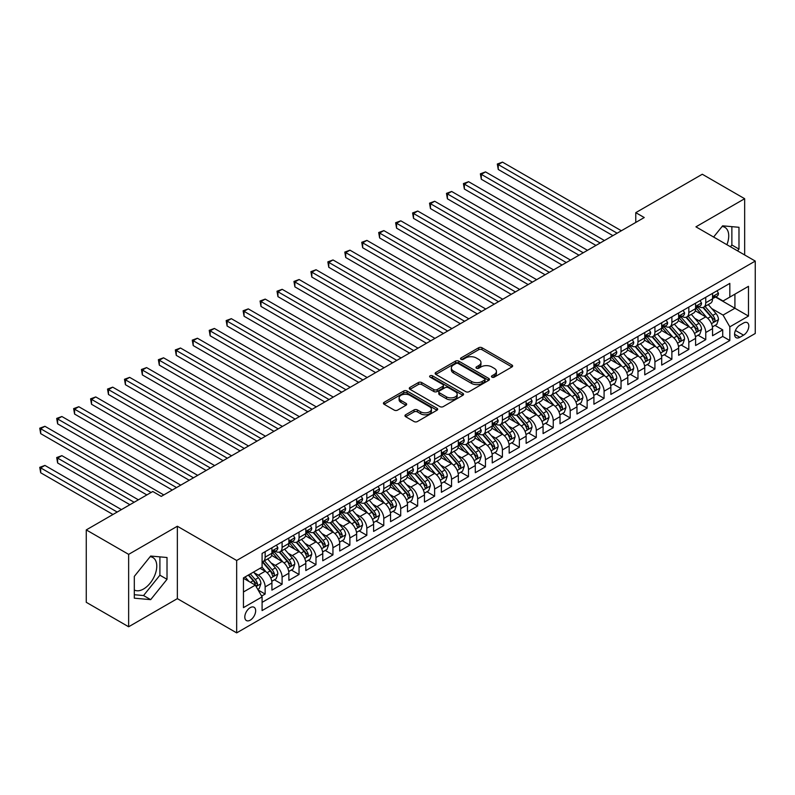 <?xml version="1.0" encoding="UTF-8"?>
<svg xmlns="http://www.w3.org/2000/svg" width="795" height="795" viewBox="0 0 795 795"><rect width="100%" height="100%" fill="white"/><g stroke="black" fill="none" stroke-linecap="round" stroke-linejoin="round"><path stroke-width="1.19" d="M491.946 377.148A1.65 0.954 0 0 0 494.271 377.148L511.94 366.952A2.355 1.361 0 0 0 512.636 365.988A2.355 1.361 0 0 0 511.94 365.024L481.999 347.743A2.355 1.361 0 0 0 478.679 347.743L461.001 357.949A1.65 0.954 0 0 0 460.524 358.615A1.65 0.954 0 0 0 461.001 359.29A1.65 0.954 0 0 0 463.326 359.29L465.622 357.969A7.533 4.343 0 0 1 476.265 357.969L478.759 359.41A7.533 4.343 0 0 1 480.965 362.48A7.533 4.343 0 0 1 478.759 365.551L476.473 366.873A1.65 0.954 0 0 0 475.986 367.548A1.65 0.954 0 0 0 476.473 368.224A1.65 0.954 0 0 0 478.799 368.224L481.084 366.902A7.533 4.343 0 0 1 491.737 366.902L494.232 368.343A7.533 4.343 0 0 1 496.438 371.414A7.533 4.343 0 0 1 494.232 374.485L491.946 375.806A1.65 0.954 0 0 0 491.459 376.482A1.65 0.954 0 0 0 491.946 377.148L491.946 375.806M134.315 589.989A18.692 10.792 120 0 0 143.547 589.006A18.692 10.792 120 0 0 155.76 572.529A18.692 10.792 120 0 0 152.898 557.553A18.692 10.792 120 0 0 150.136 556.699M250.226 620.17A7.672 4.432 120 0 0 255.245 613.402A7.672 4.432 120 0 0 254.062 607.261A7.672 4.432 120 0 0 250.226 607.638A7.672 4.432 120 0 0 245.218 614.396A7.672 4.432 120 0 0 246.4 620.547A7.672 4.432 120 0 0 250.226 620.17M722.099 226.486A18.692 10.792 -60 0 1 724.861 227.33A18.692 10.792 -60 0 1 726.888 244.711M405.649 414.771A2.355 1.361 0 0 0 404.963 415.735A2.355 1.361 0 0 0 405.649 416.699L414.046 421.549A2.355 1.361 0 0 0 417.375 421.549L437.002 410.21A2.355 1.361 0 0 0 437.697 409.256A2.355 1.361 0 0 0 437.002 408.292L407.06 391.001A2.355 1.361 0 0 0 403.741 391.001L384.104 402.34A2.355 1.361 0 0 0 383.419 403.303A2.355 1.361 0 0 0 384.104 404.257L394.26 410.121A2.355 1.361 0 0 0 397.579 410.121L405.987 405.271A2.355 1.361 0 0 0 406.672 404.307A2.355 1.361 0 0 0 405.987 403.343L400.948 400.441A6.29 3.637 0 0 1 399.11 397.868A6.29 3.637 0 0 1 402.995 394.519A6.29 3.637 0 0 1 409.852 395.304L429.558 406.682A6.29 3.637 0 0 1 431.407 409.256A6.29 3.637 0 0 1 427.521 412.605A6.29 3.637 0 0 1 420.664 411.82L417.375 409.922A2.355 1.361 0 0 0 414.046 409.922L405.649 414.771L405.649 416.699M177.355 526.24L128.641 554.363L86.267 529.907L86.267 602.312L128.641 626.768L177.355 598.635L236.672 632.88L236.672 560.485L177.355 526.24L177.355 598.635M744.657 254.966L744.657 198.71L695.933 226.833L755.25 261.078L236.672 560.485M744.657 198.71L702.293 174.244L635.771 212.653L635.771 222.431M86.267 529.907L152.789 491.499L161.256 496.398L644.248 217.542L635.771 212.653M465.781 391.677A2.355 1.361 0 0 0 469.11 391.677L488.736 380.348A2.355 1.361 0 0 0 489.432 379.384A2.355 1.361 0 0 0 488.736 378.42L458.795 361.139A2.355 1.361 0 0 0 455.475 361.139L435.839 372.467A2.355 1.361 0 0 0 435.153 373.431A2.355 1.361 0 0 0 435.839 374.395L465.781 391.677M430.761 377.506A1.65 0.954 0 0 1 432.43 377.744L432.43 375.787L462.869 393.356A2.355 1.361 0 0 1 463.565 394.32A2.355 1.361 0 0 1 462.869 395.284L443.242 406.613A2.355 1.361 0 0 1 439.913 406.613L409.972 389.321L409.972 387.404A2.355 1.361 0 0 0 409.286 388.367A2.355 1.361 0 0 0 409.972 389.321M409.972 387.404L418.379 382.554A2.355 1.361 0 0 1 421.698 382.554L433.841 389.57A2.355 1.361 0 0 0 437.171 389.57L442.745 386.35A2.355 1.361 0 0 0 443.431 385.386A2.355 1.361 0 0 0 442.745 384.422L430.105 377.128A1.65 0.954 0 0 1 429.618 376.452A1.65 0.954 0 0 1 430.642 375.578A1.65 0.954 0 0 1 432.43 375.787M261.625 596.071L265.142 594.044L258.107 589.979M254.112 572.698L258.365 575.153A9.59 5.535 60 0 1 265.142 586.899L271.92 582.983L271.92 590.129L282.096 584.255L274.384 579.803M271.055 562.92L275.309 565.374A9.59 5.535 60 0 1 282.096 577.11L288.873 573.205L288.873 580.34L299.039 574.477L291.328 570.025M288.009 553.131L292.262 555.586A9.59 5.535 60 0 1 299.039 567.332L305.817 563.417L305.817 570.562L315.983 564.688L308.271 560.236M304.952 543.353L309.205 545.807A9.59 5.535 60 0 1 315.983 557.543L322.76 553.628L322.76 560.773L332.936 554.9L325.225 550.448M321.896 533.564L326.149 536.019A9.59 5.535 60 0 1 332.936 547.765L339.713 543.85L339.713 550.995L349.88 545.122L342.168 540.67M338.849 523.776L343.102 526.24A9.59 5.535 60 0 1 349.88 537.976L356.657 534.061L356.657 541.206L366.823 535.333L359.111 530.881M355.792 513.997L360.046 516.452A9.59 5.535 60 0 1 366.823 528.188L373.6 524.283L373.6 531.418L383.776 525.555L376.065 521.103M372.736 504.209L376.999 506.663A9.59 5.535 60 0 1 383.776 518.41L390.554 514.494L390.554 521.639L400.72 515.766L393.008 511.314M389.689 494.43L393.942 496.885A9.59 5.535 60 0 1 400.72 508.621L407.497 504.716L407.497 511.851L417.663 505.988L409.952 501.536M406.633 484.642L410.886 487.097A9.59 5.535 60 0 1 417.663 498.843L424.451 494.927L424.451 502.072L434.617 496.199L426.905 491.747M423.576 474.853L427.839 477.318A9.59 5.535 60 0 1 434.617 489.054L441.394 485.139L441.394 492.284L451.56 486.411L443.849 481.959M440.529 465.075L444.783 467.53A9.59 5.535 60 0 1 451.56 479.276L458.337 475.36L458.337 482.505L468.503 476.632L460.792 472.18M457.473 455.287L461.726 457.751A9.59 5.535 60 0 1 468.503 469.487L475.291 465.572L475.291 472.717L485.457 466.844L477.745 462.392M474.416 445.508L478.679 447.963A9.59 5.535 60 0 1 485.457 459.699L492.234 455.793L492.234 462.928L502.4 457.065L494.689 452.613M491.37 435.72L495.623 438.174A9.59 5.535 60 0 1 502.4 449.92L509.178 446.005L509.178 453.15L519.344 447.277L511.642 442.825M508.313 425.941L512.566 428.396A9.59 5.535 60 0 1 519.344 440.132L526.131 436.216L526.131 443.362L536.297 437.489L528.586 433.036M525.266 416.153L529.52 418.607A9.59 5.535 60 0 1 536.297 430.353L543.074 426.438L543.074 433.583L553.24 427.71L545.529 423.258M542.21 406.364L546.463 408.829A9.59 5.535 60 0 1 553.24 420.565L560.018 416.65L560.018 423.795L570.194 417.922L562.482 413.47M559.153 396.586L563.407 399.04A9.59 5.535 60 0 1 570.194 410.786L576.971 406.871L576.971 414.006L587.137 408.143L579.426 403.691M576.107 386.797L580.36 389.252A9.59 5.535 60 0 1 587.137 400.998L593.915 397.083L593.915 404.228L604.081 398.355L596.369 393.903M593.05 377.019L597.303 379.473A9.59 5.535 60 0 1 604.081 391.21L610.858 387.304L610.858 394.439L621.034 388.576L613.323 384.124M609.994 367.23L614.247 369.685A9.59 5.535 60 0 1 621.034 381.431L627.812 377.516L627.812 384.661L637.978 378.788L630.266 374.336M626.947 357.452L631.2 359.906A9.59 5.535 60 0 1 637.978 371.643L644.755 367.727L644.755 374.872L654.921 368.999L647.209 364.547M643.89 347.663L648.144 350.118A9.59 5.535 60 0 1 654.921 361.864L661.698 357.949L661.698 365.094L671.874 359.221L664.163 354.769M660.834 337.875L665.097 340.34A9.59 5.535 60 0 1 671.874 352.076L678.652 348.16L678.652 355.305L688.818 349.432L681.106 344.98M677.787 328.097L682.04 330.551A9.59 5.535 60 0 1 688.818 342.297L695.595 338.382L695.595 345.517L705.761 339.654L705.761 332.509A9.59 5.535 -120 0 0 698.984 320.763L694.731 318.308M698.05 335.202L705.761 339.654M271.92 582.983A9.59 5.535 -120 0 0 265.142 571.247L260.064 568.306M288.873 573.205A9.59 5.535 -120 0 0 282.096 561.459L271.612 555.407M305.817 563.417A9.59 5.535 -120 0 0 299.039 551.67L288.555 545.628M322.76 553.628A9.59 5.535 -120 0 0 315.983 541.892L305.509 535.84M339.713 543.85A9.59 5.535 -120 0 0 332.936 532.103L322.452 526.052M356.657 534.061A9.59 5.535 -120 0 0 349.88 522.325L339.395 516.273M373.6 524.283A9.59 5.535 -120 0 0 366.823 512.537L356.349 506.485M390.554 514.494A9.59 5.535 -120 0 0 383.776 502.758L373.292 496.706M407.497 504.716A9.59 5.535 -120 0 0 400.72 492.97L390.236 486.918M424.451 494.927A9.59 5.535 -120 0 0 417.663 483.181L407.189 477.139M441.394 485.139A9.59 5.535 -120 0 0 434.617 473.403L424.132 467.351M458.337 475.36A9.59 5.535 -120 0 0 451.56 463.614L441.076 457.562M475.291 465.572A9.59 5.535 -120 0 0 468.503 453.836L458.029 447.784M492.234 455.793A9.59 5.535 -120 0 0 485.457 444.047L474.973 437.995M509.178 446.005A9.59 5.535 -120 0 0 502.4 434.269L491.916 428.217M526.131 436.216A9.59 5.535 -120 0 0 519.344 424.48L508.87 418.428M543.074 426.438A9.59 5.535 -120 0 0 536.297 414.692L525.813 408.65M560.018 416.65A9.59 5.535 -120 0 0 553.24 404.913L542.766 398.861M576.971 406.871A9.59 5.535 -120 0 0 570.194 395.125L559.71 389.073M593.915 397.083A9.59 5.535 -120 0 0 587.137 385.346L576.653 379.295M610.858 387.304A9.59 5.535 -120 0 0 604.081 375.558L593.607 369.506M627.812 377.516A9.59 5.535 -120 0 0 621.034 365.779L610.55 359.728M644.755 367.727A9.59 5.535 -120 0 0 637.978 355.991L627.494 349.939M661.698 357.949A9.59 5.535 -120 0 0 654.921 346.203L644.447 340.151M678.652 348.16A9.59 5.535 -120 0 0 671.874 336.424L661.39 330.372M695.595 338.382A9.59 5.535 -120 0 0 688.818 326.636L678.334 320.584M743.554 323.018L739.827 325.175A7.433 4.293 120 0 0 734.978 331.714A7.433 4.293 120 0 0 736.11 337.666A7.433 4.293 120 0 0 739.827 337.299L743.554 335.152A7.433 4.293 120 0 0 748.413 328.603A7.433 4.293 120 0 0 747.27 322.651A7.433 4.293 120 0 0 743.554 323.018M236.672 632.88L755.25 333.483L755.25 261.078M243.449 591.987L255.314 585.14L262.092 596.876L262.092 610.58L729.83 340.528L729.83 326.834L723.053 315.088L711.674 308.53M262.092 596.876L243.449 607.638L243.449 577.895L262.092 567.133L262.092 553.439L729.83 283.388L729.83 297.091L748.473 286.329L748.473 316.072L729.83 326.834M275.219 551.233L275.309 551.283A9.59 5.535 60 0 0 280.108 551.76L286.886 547.844A9.59 5.535 -120 0 0 288.873 543.452L288.873 537.976M292.172 541.445L292.262 541.494A9.59 5.535 60 0 0 297.052 541.971L303.829 538.056A9.59 5.535 -120 0 0 305.817 533.674L305.817 528.188M309.116 531.666L309.205 531.716A9.59 5.535 60 0 0 313.995 532.193L320.783 528.278A9.59 5.535 -120 0 0 322.76 523.885L322.76 518.41M326.069 521.878L326.149 521.927A9.59 5.535 60 0 0 330.949 522.404L337.726 518.489A9.59 5.535 -120 0 0 339.713 514.107L339.713 508.621M343.013 512.099L343.102 512.149A9.59 5.535 60 0 0 347.892 512.626L354.669 508.711A9.59 5.535 -120 0 0 356.657 504.318L356.657 498.843M359.956 502.311L360.046 502.361A9.59 5.535 60 0 0 364.845 502.838L371.623 498.922A9.59 5.535 -120 0 0 373.6 494.54L373.6 489.054M376.909 492.522L376.999 492.582A9.59 5.535 60 0 0 381.789 493.049L388.566 489.144A9.59 5.535 -120 0 0 390.554 484.751L390.554 479.276M393.853 482.744L393.942 482.794A9.59 5.535 60 0 0 398.732 483.271L405.51 479.355A9.59 5.535 -120 0 0 407.497 474.963L407.497 469.487M410.796 472.955L410.886 473.005A9.59 5.535 60 0 0 415.686 473.482L422.463 469.567A9.59 5.535 -120 0 0 424.451 465.184L424.451 459.699M427.75 463.177L427.839 463.227A9.59 5.535 60 0 0 432.629 463.704L439.406 459.788A9.59 5.535 -120 0 0 441.394 455.396L441.394 449.92M444.693 453.389L444.783 453.438A9.59 5.535 60 0 0 449.572 453.915L456.35 450A9.59 5.535 -120 0 0 458.337 445.617L458.337 440.132M461.637 443.61L461.726 443.66A9.59 5.535 60 0 0 466.526 444.127L473.303 440.221A9.59 5.535 -120 0 0 475.291 435.829L475.291 430.353M478.59 433.822L478.679 433.871A9.59 5.535 60 0 0 483.469 434.348L490.247 430.433A9.59 5.535 -120 0 0 492.234 426.041L492.234 420.565M495.533 424.033L495.623 424.093A9.59 5.535 60 0 0 500.413 424.56L507.19 420.654A9.59 5.535 -120 0 0 509.178 416.262L509.178 410.786M512.477 414.255L512.566 414.304A9.59 5.535 60 0 0 517.366 414.781L524.144 410.866A9.59 5.535 -120 0 0 526.131 406.474L526.131 400.998M529.43 404.466L529.52 404.516A9.59 5.535 60 0 0 534.31 404.993L541.087 401.078A9.59 5.535 -120 0 0 543.074 396.695L543.074 391.21M546.374 394.688L546.463 394.737A9.59 5.535 60 0 0 551.253 395.214L558.04 391.299A9.59 5.535 -120 0 0 560.018 386.907L560.018 381.431M563.317 384.899L563.407 384.949A9.59 5.535 60 0 0 568.206 385.426L574.984 381.511A9.59 5.535 -120 0 0 576.971 377.128L576.971 371.643M580.27 375.121L580.36 375.17A9.59 5.535 60 0 0 585.15 375.637L591.927 371.732A9.59 5.535 -120 0 0 593.915 367.34L593.915 361.864M597.214 365.332L597.303 365.382A9.59 5.535 60 0 0 602.093 365.859L608.881 361.944A9.59 5.535 -120 0 0 610.858 357.551L610.858 352.076M614.167 355.544L614.247 355.603A9.59 5.535 60 0 0 619.047 356.071L625.824 352.155A9.59 5.535 -120 0 0 627.812 347.773L627.812 342.287M631.111 345.765L631.2 345.815A9.59 5.535 60 0 0 635.99 346.292L642.767 342.377A9.59 5.535 -120 0 0 644.755 337.984L644.755 332.509M648.054 335.977L648.144 336.027A9.59 5.535 60 0 0 652.943 336.504L659.721 332.588A9.59 5.535 -120 0 0 661.698 328.206L661.698 322.72M665.008 326.198L665.097 326.248A9.59 5.535 60 0 0 669.887 326.725L676.664 322.81A9.59 5.535 -120 0 0 678.652 318.417L678.652 312.942M681.951 316.41L682.04 316.46A9.59 5.535 60 0 0 686.83 316.937L693.608 313.021A9.59 5.535 -120 0 0 695.595 308.639L695.595 303.153M262.092 602.362L722.715 336.424L722.715 329.865L712.549 335.738L712.549 328.593A9.59 5.535 -120 0 0 705.761 316.857L695.287 310.805M698.894 306.622L698.984 306.681A9.59 5.535 -120 0 0 703.784 307.148A9.59 5.535 -120 0 0 705.761 302.766L705.761 297.28M703.784 307.148L710.561 303.243A9.59 5.535 -120 0 0 712.549 298.85L712.549 293.375M265.142 551.67L265.142 557.156A9.59 5.535 60 0 1 263.155 561.538A9.59 5.535 60 0 1 262.092 561.926M263.155 561.538L269.942 557.633A9.59 5.535 -120 0 0 271.92 553.24L271.92 547.765M282.096 541.892L282.096 547.367A9.59 5.535 60 0 1 280.108 551.76M299.039 532.103L299.039 537.589A9.59 5.535 60 0 1 297.052 541.971M315.983 522.325L315.983 527.801A9.59 5.535 60 0 1 313.995 532.193M332.936 512.537L332.936 518.012A9.59 5.535 60 0 1 330.949 522.404M349.88 502.758L349.88 508.234A9.59 5.535 60 0 1 347.892 512.626M366.823 492.97L366.823 498.445A9.59 5.535 60 0 1 364.845 502.838M383.776 483.181L383.776 488.667A9.59 5.535 60 0 1 381.789 493.049M400.72 473.403L400.72 478.878A9.59 5.535 60 0 1 398.732 483.271M417.663 463.614L417.663 469.1A9.59 5.535 60 0 1 415.686 473.482M434.617 453.836L434.617 459.311A9.59 5.535 60 0 1 432.629 463.704M451.56 444.047L451.56 449.523A9.59 5.535 60 0 1 449.572 453.915M468.503 434.259L468.503 439.744A9.59 5.535 60 0 1 466.526 444.127M485.457 424.48L485.457 429.956A9.59 5.535 60 0 1 483.469 434.348M502.4 414.692L502.4 420.177A9.59 5.535 60 0 1 500.413 424.56M519.344 404.913L519.344 410.389A9.59 5.535 60 0 1 517.366 414.781M536.297 395.125L536.297 400.61A9.59 5.535 60 0 1 534.31 404.993M553.24 385.346L553.24 390.822A9.59 5.535 60 0 1 551.253 395.214M570.194 375.558L570.194 381.034A9.59 5.535 60 0 1 568.206 385.426M587.137 365.77L587.137 371.255A9.59 5.535 60 0 1 585.15 375.637M604.081 355.991L604.081 361.467A9.59 5.535 60 0 1 602.093 365.859M621.034 346.203L621.034 351.688A9.59 5.535 60 0 1 619.047 356.071M637.978 336.424L637.978 341.9A9.59 5.535 60 0 1 635.99 346.292M654.921 326.636L654.921 332.121A9.59 5.535 60 0 1 652.943 336.504M671.874 316.857L671.874 322.333A9.59 5.535 60 0 1 669.887 326.725M688.818 307.069L688.818 312.544A9.59 5.535 60 0 1 686.83 316.937M688.818 342.297L688.818 349.432M671.874 352.076L671.874 359.221M654.921 361.864L654.921 368.999M637.978 371.643L637.978 378.788M621.034 381.431L621.034 388.576M604.081 391.21L604.081 398.355M587.137 400.998L587.137 408.143M570.194 410.786L570.194 417.922M553.24 420.565L553.24 427.71M536.297 430.353L536.297 437.489M519.344 440.132L519.344 447.277M502.4 449.92L502.4 457.065M485.457 459.699L485.457 466.844M468.503 469.487L468.503 476.632M451.56 479.276L451.56 486.411M434.617 489.054L434.617 496.199M417.663 498.843L417.663 505.988M400.72 508.621L400.72 515.766M383.776 518.41L383.776 525.555M366.823 528.188L366.823 535.333M349.88 537.976L349.88 545.122M332.936 547.765L332.936 554.9M315.983 557.543L315.983 564.688M299.039 567.332L299.039 574.477M282.096 577.11L282.096 584.255M265.142 586.899L265.142 594.044M255.314 585.14L243.449 578.293M723.053 315.088L734.918 308.241L734.918 294.15L748.473 286.329M715.51 297.042L748.473 316.072M715.848 296.843L723.053 301.007L729.83 297.091M128.641 554.363L128.641 626.768M715.003 325.413L722.715 329.865M722.715 336.424L729.83 340.528M737.551 250.862L738.982 249.093L738.982 227.291L722.625 225.83L713.612 237.039M134.315 598.188L150.672 599.649L167.02 579.307L167.02 557.504L150.672 556.043L134.315 576.385L134.315 598.188M730.436 246.758L731.867 244.979L731.867 226.655M731.867 244.979L738.982 249.093M134.315 594.72L143.547 595.544L159.904 575.202L159.904 556.868M159.904 575.202L167.02 579.307M143.547 595.544L150.672 599.649M492.602 377.387L494.232 376.442A7.533 4.343 0 0 0 496.438 373.372L496.438 371.414M480.965 362.48L480.965 364.438A7.533 4.343 0 0 1 478.759 367.509L477.129 368.453M511.94 365.024L511.94 366.952L481.999 349.701A2.355 1.361 0 0 0 478.679 349.701L461.656 359.519M488.736 378.42L488.736 380.348L458.795 363.096A2.355 1.361 0 0 0 455.475 363.096L435.869 374.405L435.839 372.467M484.582 380.06A1.65 0.954 0 0 0 485.059 379.384A1.65 0.954 0 0 0 484.582 378.708L458.298 363.544A1.65 0.954 0 0 0 455.972 363.544L453.557 364.935A7.533 4.343 0 0 0 451.351 368.005A7.533 4.343 0 0 0 453.557 371.076L471.524 381.451A7.533 4.343 0 0 0 482.168 381.451L484.582 380.06L484.582 382.017A1.65 0.954 0 0 0 485.059 381.342L485.059 379.384M451.351 368.005L451.351 369.963A7.533 4.343 0 0 0 453.557 373.034L453.557 371.076M484.582 382.017L482.168 383.409A7.533 4.343 0 0 1 471.524 383.409L453.557 373.034M410.011 389.341L418.379 384.512L418.379 382.554M443.431 385.386L443.431 387.344A2.355 1.361 0 0 1 442.745 388.308L437.171 391.518A2.355 1.361 0 0 1 433.841 391.518L421.698 384.512A2.355 1.361 0 0 0 418.379 384.512M432.43 377.744L462.839 395.294M446.442 396.844A6.29 3.637 0 0 0 453.309 397.629A6.29 3.637 0 0 0 457.185 394.27A6.29 3.637 0 0 0 455.346 391.706L448.4 387.692A2.355 1.361 0 0 0 445.071 387.692L439.506 390.911A2.355 1.361 0 0 0 438.81 391.865A2.355 1.361 0 0 0 439.506 392.829L446.442 396.844L446.442 398.802A6.29 3.637 0 0 0 453.309 399.587A6.29 3.637 0 0 0 457.185 396.228L457.185 394.27M438.81 391.865L438.81 393.823A2.355 1.361 0 0 0 439.506 394.787L439.506 392.829M446.442 398.802L439.506 394.787M431.407 409.256L431.407 411.214A6.29 3.637 0 0 1 427.521 414.563A6.29 3.637 0 0 1 420.664 413.778L417.375 411.88A2.355 1.361 0 0 0 414.046 411.88L405.679 416.709M399.11 397.868L399.11 399.825A6.29 3.637 0 0 0 400.948 402.399L400.948 400.441M405.947 405.281L400.948 402.399M436.972 410.23L407.06 392.959A2.355 1.361 0 0 0 403.741 392.959L384.144 404.277M712.399 326.914L716.782 324.39L718.471 319.491A6.35 3.667 -120 0 0 715.997 313.528L708.256 304.565M706.705 317.473L697.861 307.228M701.667 314.492L696.539 308.54A15.214 8.785 -120 0 0 696.062 308.013M498.246 208.588L578.999 255.215L464.359 189.021L464.359 184.132L468.593 181.687L587.475 250.316M702.919 307.496L710.75 316.569A6.35 3.667 60 0 1 713.016 320.941C713.97 322.214 714.645 321.826 715.043 319.769A6.35 3.667 -120 0 0 712.777 315.386L705.036 306.423M703.376 307.347L711.793 317.096A3.24 1.868 60 0 1 712.608 318.358L715.043 319.769M713.016 320.941L713.473 321.697M717.03 290.781L718.471 293.276A6.35 3.667 60 0 1 717.16 296.078L713.94 297.946A6.35 3.667 -120 0 0 715.043 296.475L714.914 295.919M617.129 233.193L498.246 164.565L502.49 162.12L621.372 230.749M712.757 298.244L712.777 298.244A6.35 3.667 -120 0 0 713.94 297.946M714.228 296.008L715.043 296.475C714.645 295.521 713.97 295.909 713.016 297.658A6.35 3.667 60 0 1 712.549 298.552M612.895 235.648L498.246 169.454L498.246 164.565L497.322 164.028L502.49 162.12M498.246 169.454L497.322 164.028M695.456 336.702L699.829 334.168L701.528 329.279A6.35 3.667 -120 0 0 699.053 323.317L691.312 314.353M689.762 327.262L680.908 317.016M684.724 324.271L679.586 318.328A15.214 8.785 -120 0 0 679.119 317.801M481.303 218.377L562.055 264.993L447.406 198.81L447.406 193.91L451.649 191.466L570.532 260.104M685.966 317.284L693.797 326.347A6.35 3.667 60 0 1 696.062 330.72C697.016 332.002 697.702 331.614 698.099 329.547A6.35 3.667 -120 0 0 695.834 325.175L688.092 316.211M686.433 317.135L694.84 326.874A3.24 1.868 60 0 1 695.665 328.146L698.099 329.547M696.062 330.72L696.529 331.475M678.503 346.481L682.885 343.957L684.584 339.067A6.35 3.667 -120 0 0 682.11 333.105L674.369 324.131M672.808 337.04L663.964 326.795M667.78 334.059L662.642 328.116A15.214 8.785 -120 0 0 662.165 327.58M464.359 228.155L545.112 274.782L430.463 208.588L430.463 203.699L434.696 201.254L553.578 269.893M669.022 327.063L676.853 336.136A6.35 3.667 60 0 1 679.119 340.508C680.073 341.79 680.749 341.393 681.156 339.336A6.35 3.667 -120 0 0 678.89 334.963L671.149 325.99M669.479 326.914L677.896 336.663A3.24 1.868 60 0 1 678.711 337.925L681.156 339.336M679.119 340.508L679.576 341.264M661.559 356.269L665.942 353.735L667.631 348.846A6.35 3.667 -120 0 0 665.157 342.884L657.415 333.92M655.865 346.829L647.021 336.583M650.827 343.838L645.689 337.895A15.214 8.785 -120 0 0 645.222 337.368M447.406 237.944L528.158 284.57L413.519 218.377L413.519 213.487L417.753 211.033L536.635 279.671M652.079 336.851L659.91 345.914A6.35 3.667 60 0 1 662.175 350.297C663.129 351.569 663.805 351.181 664.203 349.114A6.35 3.667 -120 0 0 661.937 344.742L654.196 335.778M652.536 336.702L660.953 346.441A3.24 1.868 60 0 1 661.768 347.713L664.203 349.114M662.175 350.297L662.632 351.042M644.616 366.048L648.988 363.524L650.688 358.634A6.35 3.667 -120 0 0 648.213 352.672L640.472 343.708M638.922 356.607L630.067 346.362M633.883 353.626L628.746 347.683A15.214 8.785 -120 0 0 628.279 347.147M430.463 247.732L511.215 294.349L396.566 228.155L396.566 223.266L400.809 220.821L519.692 289.459M635.125 346.63L642.956 355.703A6.35 3.667 60 0 1 645.222 360.075C646.176 361.357 646.852 360.96 647.259 358.903A6.35 3.667 -120 0 0 644.993 354.53L637.252 345.567M635.593 346.491L644 356.23A3.24 1.868 60 0 1 644.815 357.492L647.259 358.903M645.222 360.075L645.689 360.831M700.087 300.56L701.528 303.054A6.35 3.667 60 0 1 700.216 305.866L696.996 307.725A6.35 3.667 -120 0 0 698.099 306.264L697.96 305.697M600.185 242.982L481.303 174.344L485.536 171.899L604.419 240.537M695.804 308.023L695.834 308.023A6.35 3.667 -120 0 0 696.996 307.725M697.275 305.787L698.099 306.264C697.702 305.31 697.026 305.697 696.062 307.436A6.35 3.667 60 0 1 695.595 308.341M595.952 245.426L481.303 179.243L481.303 174.344L480.369 173.807L485.536 171.899M481.303 179.243L480.369 173.807M683.144 310.348L684.584 312.842A6.35 3.667 60 0 1 683.263 315.655L680.043 317.513A6.35 3.667 -120 0 0 681.156 316.052L681.017 315.486M583.242 252.77L463.425 183.595L468.593 181.687M678.86 317.811L678.89 317.811A6.35 3.667 -120 0 0 680.043 317.513M680.331 315.575L681.156 316.052C680.749 315.088 680.073 315.486 679.119 317.225A6.35 3.667 60 0 1 678.652 318.129M464.359 189.021L463.425 183.595M666.19 320.127L667.631 322.621A6.35 3.667 60 0 1 666.319 325.433L663.1 327.292A6.35 3.667 -120 0 0 664.203 325.831L664.073 325.264M566.288 262.549L446.472 193.374L451.649 191.466M661.917 327.59L661.937 327.59A6.35 3.667 -120 0 0 663.1 327.292M663.388 325.354L664.203 325.831C663.805 324.877 663.129 325.264 662.175 327.003A6.35 3.667 60 0 1 661.698 327.908M447.406 198.81L446.472 193.374M649.247 329.915L650.688 332.409A6.35 3.667 60 0 1 649.376 335.222L646.156 337.08A6.35 3.667 -120 0 0 647.259 335.619L647.12 335.053M549.345 272.337L429.529 203.162L434.696 201.254M644.964 337.378L644.993 337.378A6.35 3.667 -120 0 0 646.156 337.08M646.434 335.142L647.259 335.619C646.862 334.655 646.176 335.053 645.222 336.792A6.35 3.667 60 0 1 644.755 337.696M430.463 208.588L429.529 203.162M627.662 375.836L632.045 373.312L633.744 368.413A6.35 3.667 -120 0 0 631.27 362.45L623.519 353.487M621.968 366.396L613.124 356.15M616.94 363.414L611.802 357.462A15.214 8.785 -120 0 0 611.325 356.935M413.519 257.51L494.261 304.137M618.182 356.418L626.013 365.481A6.35 3.667 60 0 1 628.279 369.864C629.233 371.136 629.908 370.748 630.316 368.691A6.35 3.667 -120 0 0 628.05 364.309L620.299 355.345M618.639 356.269L627.056 366.018A3.24 1.868 60 0 1 627.871 367.28L630.316 368.691M628.279 369.864L628.736 370.609M632.303 339.703L633.744 342.198A6.35 3.667 60 0 1 632.423 345L629.203 346.859A6.35 3.667 -120 0 0 630.316 345.398L630.177 344.841M532.402 282.116L412.585 212.941L417.753 211.033M628.02 347.157L628.05 347.157A6.35 3.667 -120 0 0 629.203 346.859M629.491 344.931L630.316 345.398C629.908 344.444 629.233 344.831 628.279 346.57A6.35 3.667 60 0 1 627.812 347.475M413.519 218.377L412.585 212.941M610.719 385.625L615.101 383.091L616.791 378.201A6.35 3.667 -120 0 0 614.316 372.239L606.575 363.275M605.025 376.174L596.17 365.929M599.986 373.193L594.849 367.25A15.214 8.785 -120 0 0 594.382 366.714M396.566 267.299L477.318 313.916L362.669 247.732L362.669 242.833L366.912 240.388L485.795 309.026M601.239 366.207L609.069 375.27A6.35 3.667 60 0 1 611.335 379.642C612.289 380.924 612.965 380.527 613.362 378.47A6.35 3.667 -120 0 0 611.097 374.097L603.355 365.134M601.696 366.058L610.113 375.797A3.24 1.868 60 0 1 610.928 377.059L613.362 378.47M611.335 379.642L611.792 380.398M615.35 349.482L616.791 351.976A6.35 3.667 60 0 1 615.479 354.789L612.259 356.647A6.35 3.667 -120 0 0 613.362 355.186L613.233 354.62M515.448 291.904L395.632 222.729L400.809 220.821M611.077 356.945L611.097 356.945A6.35 3.667 -120 0 0 612.259 356.647M612.548 354.709L613.362 355.186C612.965 354.232 612.289 354.62 611.335 356.359A6.35 3.667 60 0 1 610.858 357.263M396.566 228.155L395.632 222.729M593.776 395.403L598.148 392.879L599.847 387.98A6.35 3.667 -120 0 0 597.373 382.017L589.632 373.054M588.081 385.963L579.227 375.717M583.043 382.981L577.905 377.029A15.214 8.785 -120 0 0 577.438 376.502M379.622 277.077L460.375 323.704L345.726 257.51L345.726 252.621L349.959 250.177L468.851 318.805M584.285 375.985L592.116 385.058A6.35 3.667 60 0 1 594.382 389.431C595.336 390.703 596.011 390.315 596.419 388.258A6.35 3.667 -120 0 0 594.153 383.876L586.412 374.912M584.752 375.836L593.159 385.585A3.24 1.868 60 0 1 593.974 386.847L596.419 388.258M594.382 389.431L594.849 390.186M598.406 359.27L599.847 361.765A6.35 3.667 60 0 1 598.536 364.577L595.316 366.435A6.35 3.667 -120 0 0 596.419 364.965L596.28 364.408M498.505 301.683L379.622 233.054L383.856 230.61L502.738 299.238M594.123 366.734L594.153 366.734A6.35 3.667 -120 0 0 595.316 366.435M595.594 364.498L596.419 364.965C596.021 364.011 595.336 364.398 594.382 366.147A6.35 3.667 60 0 1 593.915 367.042M494.271 304.137L379.622 237.944L379.622 233.054L378.688 232.518L383.856 230.61M379.622 237.944L378.688 232.518M576.822 405.192L581.205 402.658L582.894 397.768A6.35 3.667 -120 0 0 580.43 391.806L572.678 382.842M571.128 395.751L562.284 385.505M566.1 392.76L560.962 386.817A15.214 8.785 -120 0 0 560.485 386.291M362.669 286.866L443.421 333.483L328.782 267.299L328.782 262.4L333.016 259.955L451.898 328.593M567.342 385.774L575.173 394.837A6.35 3.667 60 0 1 577.438 399.209C578.392 400.491 579.068 400.104 579.466 398.037A6.35 3.667 -120 0 0 577.21 393.664L569.458 384.701M567.799 385.625L576.216 395.363A3.24 1.868 60 0 1 577.031 396.635L579.466 398.037M577.438 399.209L577.895 399.965M581.463 369.049L582.894 371.543A6.35 3.667 60 0 1 581.582 374.356L578.363 376.214A6.35 3.667 -120 0 0 579.466 374.753L579.336 374.187M481.561 311.471L361.745 242.296L366.912 240.388M577.18 376.512L577.21 376.512A6.35 3.667 -120 0 0 578.363 376.214M578.651 374.276L579.466 374.753C579.068 373.799 578.392 374.187 577.438 375.926A6.35 3.667 60 0 1 576.971 376.83M362.669 247.732L361.745 242.296M559.879 414.97L564.261 412.446L565.951 407.557A6.35 3.667 -120 0 0 563.476 401.594L555.735 392.621M554.185 405.529L545.33 395.284M549.146 402.548L544.009 396.606A15.214 8.785 -120 0 0 543.542 396.069M345.726 296.644L426.478 343.271L311.829 277.077L311.829 272.188L316.072 269.743L434.954 338.382M550.388 395.552L558.229 404.625A6.35 3.667 60 0 1 560.485 408.998C561.449 410.28 562.125 409.882 562.522 407.825A6.35 3.667 -120 0 0 560.256 403.453L552.515 394.479M550.856 395.403L559.273 405.152A3.24 1.868 60 0 1 560.087 406.414L562.522 407.825M560.485 408.998L560.952 409.753M564.51 378.837L565.951 381.332A6.35 3.667 60 0 1 564.639 384.144L561.419 386.002A6.35 3.667 -120 0 0 562.522 384.541L562.393 383.975M464.608 321.26L344.791 252.085L349.959 250.177M560.236 386.3L560.256 386.3A6.35 3.667 -120 0 0 561.419 386.002M561.707 384.065L562.522 384.541C562.125 383.578 561.449 383.975 560.485 385.714A6.35 3.667 60 0 1 560.018 386.618M345.726 257.51L344.791 252.085M542.935 424.759L547.308 422.234L549.007 417.335A6.35 3.667 -120 0 0 546.533 411.373L538.791 402.409M537.241 415.318L528.387 405.072M532.203 412.337L527.065 406.384A15.214 8.785 -120 0 0 526.598 405.857M328.782 306.433L409.534 353.059L294.885 286.866L294.885 281.977L299.119 279.522L418.001 348.16M533.445 405.341L541.276 414.404A6.35 3.667 60 0 1 543.542 418.786C544.495 420.058 545.171 419.671 545.579 417.604A6.35 3.667 -120 0 0 543.313 413.231L535.572 404.267M533.902 405.192L542.319 414.93A3.24 1.868 60 0 1 543.134 416.202L545.579 417.604M543.542 418.786L544.009 419.531M547.566 388.616L549.007 391.11A6.35 3.667 60 0 1 547.685 393.923L544.466 395.781A6.35 3.667 -120 0 0 545.579 394.32L545.44 393.754M447.665 331.038L327.848 261.863L333.016 259.955M543.283 396.079L543.313 396.079A6.35 3.667 -120 0 0 544.466 395.781M544.754 393.843L545.579 394.32C545.181 393.366 544.495 393.754 543.542 395.493A6.35 3.667 60 0 1 543.074 396.397M328.782 267.299L327.848 261.863M525.982 434.547L530.364 432.013L532.054 427.124A6.35 3.667 -120 0 0 529.589 421.161L521.838 412.198M520.288 425.096L511.443 414.851M515.249 422.115L510.122 416.173A15.214 8.785 -120 0 0 509.645 415.636M311.829 316.221L392.581 362.838L277.942 296.644L277.942 291.755L282.175 289.31L401.058 357.949M516.502 415.119L524.332 424.192A6.35 3.667 60 0 1 526.598 428.565C527.552 429.847 528.228 429.449 528.625 427.392A6.35 3.667 -120 0 0 526.37 423.019L518.618 414.056M516.959 414.98L525.376 424.719A3.24 1.868 60 0 1 526.191 425.981L528.625 427.392M526.598 428.565L527.055 429.32M530.623 398.404L532.054 400.899A6.35 3.667 60 0 1 530.742 403.711L527.522 405.569A6.35 3.667 -120 0 0 528.625 404.108L528.496 403.542M430.711 340.826L310.905 271.651L316.072 269.743M526.34 405.867L526.37 405.867A6.35 3.667 -120 0 0 527.522 405.569M527.81 403.631L528.625 404.108C528.228 403.144 527.552 403.542 526.598 405.281A6.35 3.667 60 0 1 526.131 406.185M311.829 277.077L310.905 271.651M509.038 444.326L513.421 441.801L515.11 436.902A6.35 3.667 -120 0 0 512.636 430.94L504.895 421.976M503.344 434.885L494.49 424.639M498.306 431.904L493.168 425.951A15.214 8.785 -120 0 0 492.701 425.424M294.885 326L375.637 372.626L260.989 306.433L260.989 301.543L265.232 299.099L384.114 367.727M499.548 424.908L507.389 433.971A6.35 3.667 60 0 1 509.645 438.353C510.599 439.625 511.284 439.238 511.682 437.18A6.35 3.667 -120 0 0 509.416 432.798L501.675 423.834M500.015 424.759L508.432 434.507A3.24 1.868 60 0 1 509.247 435.769L511.682 437.18M509.645 438.353L510.112 439.108M513.669 408.193L515.11 410.687A6.35 3.667 60 0 1 513.799 413.489L510.579 415.348A6.35 3.667 -120 0 0 511.682 413.887L511.553 413.33M413.768 350.605L293.951 281.43L299.119 279.522M509.396 415.646L509.416 415.646A6.35 3.667 -120 0 0 510.579 415.348M510.867 413.42L511.682 413.887C511.284 412.933 510.609 413.321 509.645 415.06A6.35 3.667 60 0 1 509.178 415.964M294.885 286.866L293.951 281.43M492.095 454.114L496.468 451.58L498.167 446.691A6.35 3.667 -120 0 0 495.692 440.728L487.951 431.765M486.401 444.663L477.547 434.418M481.363 441.682L476.225 435.74A15.214 8.785 -120 0 0 475.748 435.213M277.942 335.788L358.694 382.405L244.045 316.221L244.045 311.322L248.279 308.877L367.161 377.516M482.605 434.696L490.435 443.759A6.35 3.667 60 0 1 492.701 448.132C493.655 449.413 494.331 449.016 494.738 446.959A6.35 3.667 -120 0 0 492.473 442.586L484.731 433.623M483.062 434.547L491.479 444.286A3.24 1.868 60 0 1 492.294 445.558L494.738 446.959M492.701 448.132L493.168 448.887M475.142 463.892L479.524 461.368L481.214 456.469A6.35 3.667 -120 0 0 478.739 450.507L470.998 441.543M469.447 454.452L460.603 444.206M464.409 451.471L459.281 445.518A15.214 8.785 -120 0 0 458.804 444.991M260.989 345.567L341.741 392.193L227.102 326L227.102 321.11L231.335 318.666L350.217 387.304M465.661 444.475L473.492 453.548A6.35 3.667 60 0 1 475.758 457.92C476.712 459.192 477.388 458.804 477.785 456.747A6.35 3.667 -120 0 0 475.519 452.365L467.778 443.401M466.118 444.326L474.536 454.074A3.24 1.868 60 0 1 475.35 455.336L477.785 456.747M475.758 457.92L476.215 458.675M458.198 473.681L462.581 471.147L464.27 466.258A6.35 3.667 -120 0 0 461.796 460.295L454.054 451.331M452.504 464.24L443.65 453.995M447.466 461.249L442.328 455.306A15.214 8.785 -120 0 0 441.861 454.78M244.045 355.355L324.797 401.972L210.148 335.788L210.148 330.889L214.392 328.444L333.274 397.083M448.708 454.263L456.539 463.326A6.35 3.667 60 0 1 458.804 467.699C459.758 468.98 460.444 468.593 460.842 466.526A6.35 3.667 -120 0 0 458.576 462.153L450.835 453.19M449.175 454.114L457.592 463.853A3.24 1.868 60 0 1 458.407 465.125L460.842 466.526M458.804 467.699L459.272 468.454M441.255 483.459L445.627 480.935L447.327 476.046A6.35 3.667 -120 0 0 444.852 470.084L437.111 461.11M435.551 474.019L426.706 463.773M430.522 471.038L425.385 465.095A15.214 8.785 -120 0 0 424.908 464.558M227.102 365.144L307.854 411.76L193.205 345.567L193.205 340.677L197.438 338.233L316.321 406.871M431.765 464.041L439.595 473.114A6.35 3.667 60 0 1 441.861 477.487C442.815 478.769 443.491 478.371 443.898 476.314A6.35 3.667 -120 0 0 441.632 471.942L433.891 462.978M432.222 463.892L440.639 473.641A3.24 1.868 60 0 1 441.454 474.903L443.898 476.314M441.861 477.487L442.318 478.242M424.301 493.248L428.684 490.724L430.373 485.825A6.35 3.667 -120 0 0 427.899 479.862L420.158 470.898M418.607 483.807L409.763 473.562M413.569 480.826L408.441 474.873A15.214 8.785 -120 0 0 407.964 474.347M210.148 374.922L290.9 421.549L176.261 355.355L176.261 350.466L180.495 348.011L299.377 416.65M414.821 473.83L422.652 482.893A6.35 3.667 60 0 1 424.918 487.275C425.872 488.547 426.547 488.16 426.945 486.093A6.35 3.667 -120 0 0 424.679 481.72L416.938 472.757M415.278 473.681L423.695 483.42A3.24 1.868 60 0 1 424.51 484.692L426.945 486.093M424.918 487.275L425.375 488.021M407.358 503.036L411.731 500.502L413.43 495.613A6.35 3.667 -120 0 0 410.955 489.65L403.214 480.687M401.664 493.586L392.809 483.34M396.625 490.604L391.488 484.662A15.214 8.785 -120 0 0 391.021 484.125M193.205 384.71L273.957 431.327L159.308 365.134L159.308 360.244L163.551 357.8L282.434 426.438M397.868 483.608L405.698 492.681A6.35 3.667 60 0 1 407.964 497.054C408.918 498.336 409.604 497.938 410.001 495.881A6.35 3.667 -120 0 0 407.736 491.509L399.994 482.545M398.335 483.469L406.742 493.208A3.24 1.868 60 0 1 407.567 494.47L410.001 495.881M407.964 497.054L408.431 497.809M390.405 512.815L394.787 510.291L396.486 505.391A6.35 3.667 -120 0 0 394.012 499.429L386.271 490.465M384.71 503.374L375.866 493.129M379.682 500.393L374.544 494.44A15.214 8.785 -120 0 0 374.067 493.914M176.261 394.489L257.014 441.116L142.365 374.922L142.365 370.033L146.598 367.588L265.48 436.216M380.924 493.397L388.755 502.47A6.35 3.667 60 0 1 391.021 506.842C391.975 508.114 392.651 507.727 393.058 505.67A6.35 3.667 -120 0 0 390.792 501.287L383.051 492.324M381.381 493.248L389.798 502.997A3.24 1.868 60 0 1 390.613 504.259L393.058 505.67M391.021 506.842L391.478 507.598M373.461 522.603L377.844 520.069L379.533 515.18A6.35 3.667 -120 0 0 377.059 509.217L369.317 500.254M367.767 513.163L358.923 502.907M362.729 510.171L357.591 504.229A15.214 8.785 -120 0 0 357.124 503.702M159.308 404.277L240.06 450.894L125.421 384.71L125.421 379.811L129.655 377.367L248.537 446.005M363.981 503.185L371.812 512.248A6.35 3.667 60 0 1 374.077 516.621C375.031 517.903 375.707 517.505 376.105 515.448A6.35 3.667 -120 0 0 373.839 511.076L366.097 502.112M364.438 503.036L372.855 512.775A3.24 1.868 60 0 1 373.67 514.047L376.105 515.448M374.077 516.621L374.534 517.376M356.518 532.382L360.89 529.858L362.59 524.968A6.35 3.667 -120 0 0 360.115 518.996L352.374 510.032M350.824 522.941L341.969 512.695M345.785 519.96L340.648 514.007A15.214 8.785 -120 0 0 340.18 513.481M142.365 414.056L223.117 460.683L108.468 394.489L108.468 389.6L112.711 387.155L231.593 455.793M347.027 512.964L354.858 522.037A6.35 3.667 60 0 1 357.124 526.409C358.078 527.681 358.754 527.294 359.161 525.237A6.35 3.667 -120 0 0 356.895 520.864L349.154 511.891M347.495 512.815L355.902 522.563A3.24 1.868 60 0 1 356.716 523.826L359.161 525.237M357.124 526.409L357.591 527.164M339.564 542.17L343.947 539.636L345.646 534.747A6.35 3.667 -120 0 0 343.172 528.784L335.42 519.821M333.87 532.73L325.026 522.484M328.842 529.738L323.704 523.796A15.214 8.785 -120 0 0 323.227 523.269M125.421 423.844L206.163 470.461L91.524 404.277L91.524 399.378L95.758 396.934L214.64 465.572M330.084 522.752L337.915 531.815A6.35 3.667 60 0 1 340.18 536.198C341.135 537.47 341.81 537.082 342.218 535.015A6.35 3.667 -120 0 0 339.952 530.643L332.201 521.679M330.541 522.603L338.958 532.342A3.24 1.868 60 0 1 339.773 533.614L342.218 535.015M340.18 536.198L340.638 536.943M322.621 551.949L327.003 549.424L328.693 544.535A6.35 3.667 -120 0 0 326.218 538.573L318.477 529.599M316.927 542.508L308.072 532.262M311.888 539.527L306.751 533.584A15.214 8.785 -120 0 0 306.284 533.048M108.468 433.633L189.22 480.25L74.581 414.056L74.581 409.167L78.814 406.722L197.697 475.36M313.141 532.531L320.971 541.604A6.35 3.667 60 0 1 323.237 545.976C324.191 547.258 324.867 546.861 325.264 544.804A6.35 3.667 -120 0 0 322.999 540.431L315.257 531.467M313.598 532.382L322.015 542.13A3.24 1.868 60 0 1 322.83 543.392L325.264 544.804M323.237 545.976L323.694 546.731M305.678 561.737L310.05 559.213L311.749 554.314A6.35 3.667 -120 0 0 309.275 548.351L301.534 539.388M299.983 552.296L291.129 542.051M294.945 549.315L289.807 543.363A15.214 8.785 -120 0 0 289.34 542.836M91.524 443.411L172.277 490.038L57.628 423.844L57.628 418.955L61.861 416.5L180.753 485.139M296.187 542.319L304.018 551.382A6.35 3.667 60 0 1 306.284 555.765C307.238 557.037 307.913 556.649 308.321 554.592A6.35 3.667 -120 0 0 306.055 550.21L298.314 541.246M296.654 542.17L305.061 551.909A3.24 1.868 60 0 1 305.876 553.181L308.321 554.592M306.284 555.765L306.751 556.51M288.724 571.525L293.107 568.991L294.796 564.102A6.35 3.667 -120 0 0 292.331 558.14L284.58 549.176M283.03 562.075L274.186 551.829M278.002 559.094L272.864 553.151A15.214 8.785 -120 0 0 272.387 552.614M74.581 453.2L146.856 494.927L40.684 433.633L40.684 428.734L44.918 426.289L163.8 494.927M279.244 552.108L287.075 561.171A6.35 3.667 60 0 1 289.34 565.543C290.294 566.825 290.97 566.428 291.368 564.37A6.35 3.667 -120 0 0 289.112 559.998L281.36 551.034M279.701 551.959L288.118 561.697A3.24 1.868 60 0 1 288.933 562.959L291.368 564.37M289.34 565.543L289.797 566.298M271.781 581.304L276.163 578.78L277.853 573.881A6.35 3.667 -120 0 0 275.378 567.918L267.637 558.955M266.087 571.863L262.032 567.173M261.048 568.882L260.392 568.117M138.38 499.817L61.861 455.644L57.628 458.089L57.628 462.978L129.903 504.706M262.29 561.886L270.131 570.959A6.35 3.667 60 0 1 272.387 575.332C273.351 576.604 274.027 576.216 274.424 574.159A6.35 3.667 -120 0 0 272.158 569.777L264.417 560.813M262.757 561.737L271.175 571.486A3.24 1.868 60 0 1 271.989 572.748L274.424 574.159M272.387 575.332L272.854 576.087M57.628 462.978L56.693 457.552L134.146 502.261M56.693 457.552L61.861 455.644M257.769 589.393L259.21 588.558L260.909 583.669A6.35 3.667 -120 0 0 258.435 577.707L253.555 572.062M249.004 581.493L245.089 576.951M244.105 578.661L243.449 577.905M121.436 509.605L44.918 465.423L40.684 467.877L40.684 472.767L112.96 514.494M248.308 575.093L253.178 580.738A6.35 3.667 60 0 1 255.443 585.11C256.397 586.392 257.073 586.004 257.481 583.937A6.35 3.667 -120 0 0 255.215 579.565L250.336 573.92M248.696 574.865L254.221 581.264A3.24 1.868 60 0 1 255.036 582.536L257.481 583.937M255.443 585.11L255.91 585.865M40.684 472.767L39.75 467.331L117.193 512.05M39.75 467.331L44.918 465.423M496.726 417.971L498.167 420.466A6.35 3.667 60 0 1 496.845 423.278L493.625 425.136A6.35 3.667 -120 0 0 494.738 423.675L494.599 423.109M396.824 360.393L277.008 291.218L282.175 289.31M492.443 425.434L492.473 425.434A6.35 3.667 -120 0 0 493.625 425.136M493.914 423.198L494.738 423.675C494.331 422.721 493.655 423.109 492.701 424.848A6.35 3.667 60 0 1 492.234 425.752M277.942 296.644L277.008 291.218M479.773 427.76L481.214 430.254A6.35 3.667 60 0 1 479.902 433.066L476.682 434.925A6.35 3.667 -120 0 0 477.785 433.454L477.656 432.897M379.871 370.182L260.064 301.007L265.232 299.099M475.499 435.223L475.519 435.223A6.35 3.667 -120 0 0 476.682 434.925M476.97 432.987L477.785 433.454C477.388 432.5 476.712 432.897 475.758 434.636A6.35 3.667 60 0 1 475.291 435.541M260.989 306.433L260.064 301.007M462.829 437.538L464.27 440.033A6.35 3.667 60 0 1 462.958 442.845L459.739 444.703A6.35 3.667 -120 0 0 460.842 443.242L460.712 442.676M362.927 379.96L243.111 310.785L248.279 308.877M458.556 445.001L458.576 445.001A6.35 3.667 -120 0 0 459.739 444.703M460.017 442.765L460.842 443.242C460.444 442.288 459.768 442.676 458.804 444.415A6.35 3.667 60 0 1 458.337 445.319M244.045 316.221L243.111 310.785M445.886 447.327L447.327 449.821A6.35 3.667 60 0 1 446.005 452.633L442.785 454.492A6.35 3.667 -120 0 0 443.898 453.031L443.759 452.464M345.984 389.749L226.168 320.574L231.335 318.666M441.603 454.79L441.632 454.79A6.35 3.667 -120 0 0 442.785 454.492M443.073 452.554L443.898 453.031C443.491 452.067 442.815 452.464 441.861 454.203A6.35 3.667 60 0 1 441.394 455.108M227.102 326L226.168 320.574M428.932 457.105L430.373 459.609A6.35 3.667 60 0 1 429.062 462.412L425.842 464.27A6.35 3.667 -120 0 0 426.945 462.809L426.816 462.243M329.031 399.527L209.224 330.352L214.392 328.444M424.659 464.568L424.679 464.568A6.35 3.667 -120 0 0 425.842 464.27M426.13 462.342L426.945 462.809C426.547 461.855 425.872 462.243 424.918 463.982A6.35 3.667 60 0 1 424.451 464.886M210.148 335.788L209.224 330.352M411.989 466.894L413.43 469.388A6.35 3.667 60 0 1 412.118 472.2L408.898 474.059A6.35 3.667 -120 0 0 410.001 472.598L409.862 472.031M312.087 409.316L192.271 340.141L197.438 338.233M407.706 474.357L407.736 474.357A6.35 3.667 -120 0 0 408.898 474.059M409.177 472.121L410.001 472.598C409.604 471.634 408.928 472.031 407.964 473.77A6.35 3.667 60 0 1 407.497 474.675M193.205 345.567L192.271 340.141M395.045 476.682L396.486 479.176A6.35 3.667 60 0 1 395.165 481.979L391.945 483.847A6.35 3.667 -120 0 0 393.058 482.376L392.919 481.82M295.144 419.094L175.327 349.919L180.495 348.011M390.762 484.135L390.792 484.135A6.35 3.667 -120 0 0 391.945 483.847M392.233 481.909L393.058 482.376C392.651 481.422 391.975 481.81 391.021 483.549A6.35 3.667 60 0 1 390.554 484.453M176.261 355.355L175.327 349.919M378.092 486.46L379.533 488.955A6.35 3.667 60 0 1 378.221 491.767L375.002 493.625A6.35 3.667 -120 0 0 376.105 492.165L375.975 491.598M278.19 428.883L158.374 359.708L163.551 357.8M373.819 493.924L373.839 493.924A6.35 3.667 -120 0 0 375.002 493.625M375.29 491.688L376.105 492.165C375.707 491.211 375.031 491.598 374.077 493.337A6.35 3.667 60 0 1 373.6 494.242M159.308 365.134L158.374 359.708M361.149 496.249L362.59 498.743A6.35 3.667 60 0 1 361.278 501.556L358.058 503.414A6.35 3.667 -120 0 0 359.161 501.943L359.022 501.387M261.247 438.671L141.43 369.496L146.598 367.588M356.866 503.712L356.895 503.712A6.35 3.667 -120 0 0 358.058 503.414M358.336 501.476L359.161 501.943C358.764 500.989 358.078 501.387 357.124 503.126A6.35 3.667 60 0 1 356.657 504.03M142.365 374.922L141.43 369.496M344.205 506.027L345.646 508.522A6.35 3.667 60 0 1 344.324 511.334L341.105 513.192A6.35 3.667 -120 0 0 342.218 511.732L342.079 511.165M244.304 448.45L124.487 379.275L129.655 377.367M339.922 513.49L339.952 513.49A6.35 3.667 -120 0 0 341.105 513.192M341.393 511.255L342.218 511.732C341.81 510.778 341.135 511.165 340.18 512.904A6.35 3.667 60 0 1 339.713 513.808M125.421 384.71L124.487 379.275M327.252 515.816L328.693 518.31A6.35 3.667 60 0 1 327.381 521.122L324.161 522.981A6.35 3.667 -120 0 0 325.264 521.52L325.135 520.954M227.35 458.238L107.534 389.063L112.711 387.155M322.979 523.279L322.999 523.279A6.35 3.667 -120 0 0 324.161 522.981M324.449 521.043L325.264 521.52C324.867 520.556 324.191 520.954 323.237 522.693A6.35 3.667 60 0 1 322.76 523.597M108.468 394.489L107.534 389.063M310.308 525.604L311.749 528.099A6.35 3.667 60 0 1 310.438 530.901L307.218 532.759A6.35 3.667 -120 0 0 308.321 531.298L308.182 530.732M210.407 468.017L90.59 398.842L95.758 396.934M306.025 533.057L306.055 533.057A6.35 3.667 -120 0 0 307.218 532.759M307.496 530.831L308.321 531.298C307.923 530.344 307.238 530.732 306.284 532.471A6.35 3.667 60 0 1 305.817 533.375M91.524 404.277L90.59 398.842M293.365 535.383L294.796 537.877A6.35 3.667 60 0 1 293.484 540.689L290.264 542.548A6.35 3.667 -120 0 0 291.368 541.087L291.238 540.52M193.463 477.805L73.647 408.63L78.814 406.722M289.082 542.846L289.112 542.846A6.35 3.667 -120 0 0 290.264 542.548M290.553 540.61L291.368 541.087C290.97 540.123 290.294 540.52 289.34 542.26A6.35 3.667 60 0 1 288.873 543.164M74.581 414.056L73.647 408.63M276.412 545.171L277.853 547.666A6.35 3.667 60 0 1 276.541 550.468L273.321 552.336A6.35 3.667 -120 0 0 274.424 550.865L274.295 550.309M176.51 487.583L56.693 418.409L61.861 416.5M272.138 552.634L272.158 552.624A6.35 3.667 -120 0 0 273.321 552.336M273.609 550.398L274.424 550.865C274.027 549.911 273.351 550.299 272.387 552.038A6.35 3.667 60 0 1 271.92 552.942M57.628 423.844L56.693 418.409M151.09 492.483L39.75 428.197L44.918 426.289M40.684 433.633L39.75 428.197M258.365 575.153L265.142 571.247M275.309 565.374L282.096 561.459M292.262 555.586L299.039 551.67M309.205 545.807L315.983 541.892M326.149 536.019L332.936 532.103M343.102 526.24L349.88 522.325M360.046 516.452L366.823 512.537M376.999 506.663L383.776 502.758M393.942 496.885L400.72 492.97M410.886 487.097L417.663 483.181M427.839 477.318L434.617 473.403M444.783 467.53L451.56 463.614M461.726 457.751L468.503 453.836M478.679 447.963L485.457 444.047M495.623 438.174L502.4 434.269M512.566 428.396L519.344 424.48M529.52 418.607L536.297 414.692M546.463 408.829L553.24 404.913M563.407 399.04L570.194 395.125M580.36 389.252L587.137 385.346M597.303 379.473L604.081 375.558M614.247 369.685L621.034 365.779M631.2 359.906L637.978 355.991M648.144 350.118L654.921 346.203M665.097 340.34L671.874 336.424M682.04 330.551L688.818 326.636M698.984 320.763L705.761 316.857M705.761 302.766L712.549 298.85M265.142 557.156L271.92 553.24M282.096 547.367L288.873 543.452M299.039 537.589L305.817 533.674M315.983 527.801L322.76 523.885M332.936 518.012L339.713 514.107M349.88 508.234L356.657 504.318M366.823 498.445L373.6 494.54M383.776 488.667L390.554 484.751M400.72 478.878L407.497 474.963M417.663 469.1L424.451 465.184M434.617 459.311L441.394 455.396M451.56 449.523L458.337 445.617M468.503 439.744L475.291 435.829M485.457 429.956L492.234 426.041M502.4 420.177L509.178 416.262M519.344 410.389L526.131 406.474M536.297 400.61L543.074 396.695M553.24 390.822L560.018 386.907M570.194 381.034L576.971 377.128M587.137 371.255L593.915 367.34M604.081 361.467L610.858 357.551M621.034 351.688L627.812 347.773M637.978 341.9L644.755 337.984M654.921 332.121L661.698 328.206M671.874 322.333L678.652 318.417M688.818 312.544L695.595 308.639M705.761 332.509L712.549 328.593M735.435 330.462L743.554 335.152M734.57 334.268L739.827 337.299M494.232 376.442L494.232 374.485M476.473 368.224L476.473 366.873M478.759 367.509L478.759 365.551M461.001 359.29L461.001 357.949M478.679 349.701L478.679 347.743M481.999 349.701L481.999 347.743M455.475 363.096L455.475 361.139M458.795 363.096L458.795 361.139M471.524 383.409L471.524 381.451M482.168 383.409L482.168 381.451M421.698 384.512L421.698 382.554M433.841 391.518L433.841 389.57M437.171 391.518L437.171 389.57M442.745 388.308L442.745 386.35M462.869 395.284L462.869 393.356M414.046 411.88L414.046 409.922M417.375 411.88L417.375 409.922M420.664 413.778L420.664 411.82M405.987 405.271L405.987 403.343M384.104 404.257L384.104 402.34M403.741 392.959L403.741 391.001M407.06 392.959L407.06 391.001M437.002 410.21L437.002 408.292M711.436 323.654L718.432 319.62M712.777 315.386L715.997 313.528M707.719 318.318L710.75 316.569M718.432 293.196L712.549 296.605M694.482 333.443L701.488 329.398M695.834 325.175L699.053 323.317M690.775 328.097L693.797 326.347M677.539 343.231L684.535 339.187M678.89 334.963L682.11 333.105M673.822 337.885L676.853 336.136M660.595 353.01L667.591 348.975M661.937 344.742L665.157 342.884M656.879 347.663L659.91 345.914M643.642 362.798L650.648 358.754M644.993 354.53L648.213 352.672M639.935 357.452L642.956 355.703M701.488 302.984L695.595 306.383M684.535 312.773L678.652 316.172M667.591 322.551L661.698 325.95M650.648 332.34L644.755 335.738M626.698 372.577L633.694 368.542M628.05 364.309L631.27 362.45M622.982 367.23L626.013 365.481M633.694 342.118L627.812 345.517M609.755 382.365L616.751 378.321M611.097 374.097L614.316 372.239M606.038 377.019L609.069 375.27M616.751 351.907L610.858 355.305M592.802 392.154L599.808 388.109M594.153 383.876L597.373 382.017M589.085 386.807L592.116 385.058M599.808 361.685L593.915 365.094M575.858 401.932L582.854 397.888M577.21 393.664L580.43 391.806M572.142 396.586L575.173 394.837M582.854 371.474L576.971 374.872M558.915 411.721L565.911 407.676M560.256 403.453L563.476 401.594M555.198 406.374L558.229 404.625M565.911 381.262L560.018 384.661M541.961 421.499L548.967 417.464M543.313 413.231L546.533 411.373M538.245 416.153L541.276 414.404M548.967 391.041L543.074 394.439M525.018 431.288L532.014 427.243M526.37 423.019L529.589 421.161M521.301 425.941L524.332 424.192M532.014 400.829L526.131 404.228M508.065 441.066L515.071 437.031M509.416 432.798L512.636 430.94M504.358 435.72L507.389 433.971M515.071 410.608L509.178 414.006M491.121 450.854L498.127 446.81M492.473 442.586L495.692 440.728M487.405 445.508L490.435 443.759M474.178 460.643L481.174 456.598M475.519 452.365L478.739 450.507M470.461 455.297L473.492 453.548M457.224 470.421L464.23 466.377M458.576 462.153L461.796 460.295M453.518 465.075L456.539 463.326M440.281 480.21L447.277 476.165M441.632 471.942L444.852 470.084M436.564 474.863L439.595 473.114M423.338 489.988L430.334 485.954M424.679 481.72L427.899 479.862M419.621 484.642L422.652 482.893M406.384 499.777L413.39 495.732M407.736 491.509L410.955 489.65M402.677 494.43L405.698 492.681M389.441 509.555L396.437 505.521M390.792 501.287L394.012 499.429M385.724 504.219L388.755 502.47M372.497 519.344L379.493 515.299M373.839 511.076L377.059 509.217M368.781 513.997L371.812 512.248M355.544 529.132L362.55 525.088M356.895 520.864L360.115 518.996M351.837 523.786L354.858 522.037M338.6 538.911L345.596 534.866M339.952 530.643L343.172 528.784M334.884 533.564L337.915 531.815M321.657 548.699L328.653 544.655M322.999 540.431L326.218 538.573M317.94 543.353L320.971 541.604M304.704 558.478L311.71 554.443M306.055 550.21L309.275 548.351M300.987 553.131L304.018 551.382M287.76 568.266L294.756 564.221M289.112 559.998L292.331 558.14M284.044 562.92L287.075 561.171M270.817 578.044L277.813 574.01M272.158 569.777L275.378 567.918M267.1 572.708L270.131 570.959M256.119 586.531L260.869 583.788M255.215 579.565L258.435 577.707M250.435 582.318L253.178 580.738M498.127 420.396L492.234 423.795M481.174 430.175L475.291 433.583M464.23 439.963L458.337 443.362M447.277 449.751L441.394 453.15M430.334 459.53L424.451 462.928M413.39 469.318L407.497 472.717M396.437 479.097L390.554 482.495M379.493 488.885L373.6 492.284M362.55 498.664L356.657 502.072M345.596 508.452L339.713 511.851M328.653 518.241L322.76 521.639M311.71 528.019L305.817 531.418M294.756 537.808L288.873 541.206M277.813 547.586L271.92 550.995"/></g></svg>
